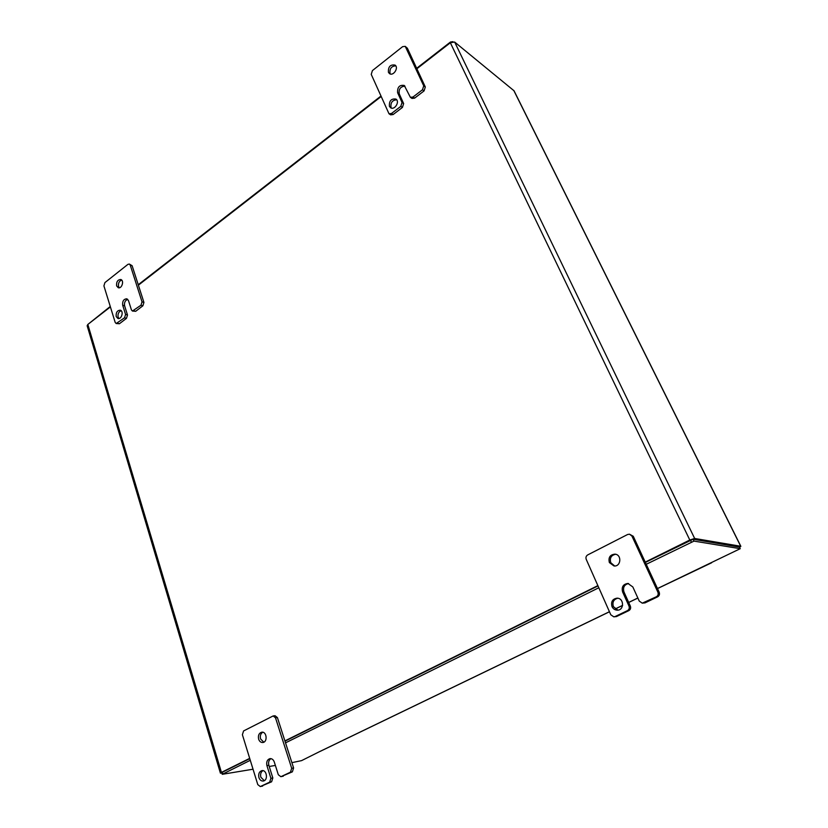 <?xml version="1.0" encoding="UTF-8"?>
<svg xmlns="http://www.w3.org/2000/svg" width="828" height="828" viewBox="0 0 828 828"><rect width="100%" height="100%" fill="white"/><g stroke="black" fill="none" stroke-linecap="round" stroke-linejoin="round"><path stroke-width="1.24" d="M221.883 773.083L220.414 773.155L221.428 772.4L249.694 758.376M284.904 740.905L597.878 585.613M645.24 562.119L689.796 540.011L694.651 538.469L740.708 546.263L739.611 547.432M740.863 546.356L514.033 90.78L454.644 42.042L450.339 42.756L416.877 68.755M381.077 96.586L138.39 285.174M110.403 306.919L87.83 324.452L87.157 325.766L220.414 773.155M88.006 324.317L110.269 306.474M138.245 284.728L380.87 96.12M416.66 68.3L450.463 42.021L452.895 41.669M657.473 588.542L740.232 548.695L693.999 541.108L646.244 564.282M598.82 587.756L285.525 742.851M250.284 760.301L222.246 774.315L253.037 769.212M269.224 766.48L275.372 765.434M291.891 762.65L301.558 760.632L320.384 751.224M739.373 547.091L693.088 539.235L645.385 562.419M249.777 758.645L222.318 772.265L221.759 772.679L222.246 774.315M598.002 585.913L284.987 741.174M118.953 318.511L118.114 317.114C117.638 313.905 118.652 311.773 121.178 310.707M119.294 287.771L118.539 286.488C118.073 283.259 119.118 281.116 121.675 280.061M132.439 311.038L135.699 311.297L142.892 305.791L143.937 302.427L132.128 265.716L129.323 264.039L130.224 265.063L142.023 301.837L140.988 305.211L132.439 311.038L131.445 309.941L128.516 300.678L126.829 298.794C123.714 299.001 122.327 301.133 122.679 305.201L125.577 314.443L124.552 317.786L116.189 323.52L115.185 322.413L103.914 285.888L104.918 282.596L127.916 264.37L129.323 264.039M116.189 323.52L119.408 323.748L126.477 318.345L127.502 315.013L124.604 305.77C124.117 302.541 125.152 300.388 127.719 299.332M116.189 316.555C115.837 312.529 117.203 310.396 120.277 310.179C124.024 311.059 121.561 319.732 117.928 318.48L116.189 316.555M116.624 285.877C116.293 281.81 117.679 279.688 120.784 279.502C124.469 280.475 121.83 289.065 118.259 287.72L116.624 285.877M391.447 108.095L391.033 107.412C390.433 102.693 392.306 100.157 396.674 99.795M390.35 73.992L390.05 73.454C389.47 68.724 391.365 66.178 395.743 65.826M410.388 97.311L411.992 98.428L414.59 98.149L424.081 90.894L425.313 86.992L407.386 48.252L405.254 46.368L423.729 85.843L422.497 89.755L412.986 97.031L410.388 97.311L404.261 85.45C399.5 84.735 397.285 87.147 397.616 92.705L402.025 102.486L400.804 106.357L391.489 113.488L389.005 113.778L371.234 74.385L372.424 70.587L402.615 46.658L405.254 46.368M389.005 113.778L390.64 114.844L393.114 114.554L402.418 107.443L403.64 103.583L399.231 93.812C398.63 89.041 400.545 86.495 404.975 86.164M389.408 106.326C389.056 100.84 391.24 98.428 395.939 99.091C400.152 101.637 394.511 110.631 390.547 107.702L389.408 106.326M388.425 72.295C388.115 66.768 390.319 64.367 395.028 65.081C399.096 67.71 393.269 76.569 389.45 73.568L388.425 72.295M264.277 780.68L260.872 777.254C260.168 774.252 260.841 772.048 262.869 770.64M263.78 742.198L260.572 738.918C259.878 735.844 260.592 733.618 262.745 732.242M280.889 776.705L292.367 771.841L293.598 767.97L277.411 717.597L275.051 715.734L273.136 715.951L275.496 717.824L291.694 768.301L290.452 772.193L280.889 776.705L278.311 774.739L274.296 762.019C273.395 759.618 271.936 758.489 269.938 758.634C267.196 759.607 266.192 761.936 266.926 765.621L270.901 778.31L269.669 782.149L260.313 786.569L257.787 784.613L242.387 734.705L243.587 730.938L273.136 715.951M260.313 786.569L271.605 781.787L272.826 777.958L268.862 765.3C268.148 762.267 268.841 760.042 270.932 758.634M258.926 777.595C258.201 773.942 259.185 771.624 261.876 770.64C266.823 769.522 268.355 780.349 263.325 781.021C261.296 781.197 259.837 780.059 258.926 777.595M258.636 739.176C257.922 735.45 258.957 733.122 261.762 732.2C266.73 731.29 267.868 742.033 262.838 742.499C260.892 742.602 259.495 741.495 258.636 739.176M617.864 610.132L613.393 606.634C612.151 602.173 613.61 599.379 617.781 598.23M614.666 565.969L610.764 562.709C609.532 558.02 611.167 555.205 615.649 554.274M642.259 603.157L645.002 602.887L657.649 596.822C659.378 595.756 659.885 594.225 659.181 592.217L633.275 536.275L629.497 534.195L631.94 536.068L657.877 592.155C658.591 594.162 658.074 595.705 656.345 596.771L642.259 603.157L639.268 601.107L632.83 586.948L627.914 583.45C623.142 584.133 621.373 586.969 622.615 591.937L628.98 606.055C629.663 608.052 629.156 609.574 627.469 610.619L615.09 616.549L613.817 616.839L610.805 614.8L586.234 559.366C585.593 557.451 586.079 555.971 587.704 554.915L627.624 534.495L629.497 534.195M613.817 616.839L616.477 616.549L628.825 610.629C630.512 609.594 631.019 608.073 630.336 606.086L623.981 591.999C622.718 587.425 624.26 584.599 628.607 583.533M612.006 606.613C610.774 601.749 612.461 598.934 617.077 598.168C624.229 598.085 624.353 610.536 617.191 610.174C614.842 610.039 613.113 608.849 612.006 606.613M609.377 562.564C608.176 557.472 610.039 554.667 614.956 554.149C622.045 554.636 621.052 566.89 613.983 565.959L609.377 562.564M87.83 324.452L221.428 772.4M689.796 540.011L450.339 42.756M694.651 538.469L454.644 42.042M740.708 546.263L513.784 90.469M319.867 751.482L609.449 611.716M615.173 608.953L622.625 605.361M628.69 602.432L637.86 598.002M739.311 546.956L740.149 548.654M222.804 773.901L222.318 772.265M691.318 541.967L690.417 540.084M693.999 541.108L693.088 539.235M130.224 265.063L132.128 265.716M142.023 301.837L143.937 302.427M140.988 305.211L142.892 305.791M133.784 310.717L135.699 311.297M124.604 305.77L122.679 305.201M125.577 314.443L127.502 315.013M124.552 317.786L126.477 318.345M117.472 323.21L119.408 323.748M405.792 47.041L407.386 48.252M423.729 85.843L425.313 86.992M422.497 89.755L424.081 90.894M412.986 97.031L414.59 98.149M399.231 93.812L397.616 92.705M402.025 102.486L403.64 103.583M400.804 106.357L402.418 107.443M391.489 113.488L393.114 114.554M275.496 717.824L277.411 717.597M291.694 768.301L293.598 767.97M290.452 772.193L292.367 771.841M281.344 776.56L283.269 776.209M268.862 765.3L266.926 765.621M270.901 778.31L272.826 777.958M269.669 782.149L271.605 781.787M260.748 786.434L262.693 786.062M631.94 536.068L633.275 536.275M657.877 592.155L659.181 592.217M656.345 596.771L657.649 596.822M643.677 602.846L645.002 602.887M623.981 591.999L622.615 591.937M628.98 606.055L630.336 606.086M627.469 610.619L628.825 610.629M615.09 616.549L616.477 616.549M739.394 546.997L740.232 548.695M657.494 588.584L711.635 562.771M637.881 598.054L628.7 602.484M622.615 605.423L615.214 608.994M609.47 611.768L320.146 751.389"/></g></svg>
